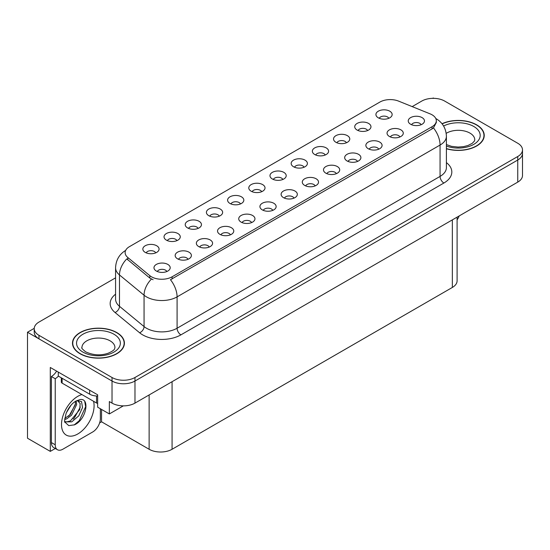<?xml version="1.0" encoding="UTF-8"?>
<svg xmlns="http://www.w3.org/2000/svg" width="550" height="550" viewBox="0 0 550 550"><rect width="100%" height="100%" fill="white"/><g stroke="black" fill="none" stroke-linecap="round" stroke-linejoin="round"><path stroke-width="0.82" d="M282.844 179.472A4.867 2.812 0 0 0 281.538 178.104A4.867 2.812 0 0 0 276.739 177.389A4.867 2.812 0 0 0 273.343 179.472M283.827 172.363A8.113 4.682 0 0 0 273.433 171.841A8.113 4.682 0 0 0 270.744 177.657A8.113 4.682 0 0 0 272.353 178.984A8.113 4.682 0 0 0 285.443 177.657A8.113 4.682 0 0 0 283.827 172.363M261.656 191.702A4.867 2.812 0 0 0 260.349 190.334A4.867 2.812 0 0 0 255.551 189.619A4.867 2.812 0 0 0 252.154 191.702M262.639 184.594A8.113 4.682 0 0 0 252.244 184.071A8.113 4.682 0 0 0 249.556 189.894A8.113 4.682 0 0 0 251.164 191.221A8.113 4.682 0 0 0 264.254 189.894A8.113 4.682 0 0 0 262.639 184.594M240.467 203.94A4.867 2.812 0 0 0 239.161 202.565A4.867 2.812 0 0 0 234.362 201.857A4.867 2.812 0 0 0 230.966 203.94M241.45 196.824A8.113 4.682 0 0 0 231.055 196.302A8.113 4.682 0 0 0 228.367 202.125A8.113 4.682 0 0 0 229.976 203.452A8.113 4.682 0 0 0 243.066 202.125A8.113 4.682 0 0 0 241.45 196.824M378.723 149.194A4.867 2.812 0 0 0 377.417 147.826A4.867 2.812 0 0 0 372.625 147.118A4.867 2.812 0 0 0 369.229 149.194M379.713 142.086A8.113 4.682 0 0 0 369.318 141.563A8.113 4.682 0 0 0 366.63 147.386A8.113 4.682 0 0 0 368.239 148.713A8.113 4.682 0 0 0 381.322 147.386A8.113 4.682 0 0 0 379.713 142.086M315.157 185.893A4.867 2.812 0 0 0 313.851 184.525A4.867 2.812 0 0 0 309.059 183.817A4.867 2.812 0 0 0 305.663 185.893M316.147 178.784A8.113 4.682 0 0 0 305.752 178.262A8.113 4.682 0 0 0 303.064 184.085A8.113 4.682 0 0 0 304.673 185.412A8.113 4.682 0 0 0 317.756 184.085A8.113 4.682 0 0 0 316.147 178.784M388.788 118.305A4.867 2.812 0 0 0 387.482 116.937A4.867 2.812 0 0 0 382.683 116.222A4.867 2.812 0 0 0 379.287 118.305M389.771 111.196A8.113 4.682 0 0 0 379.376 110.674A8.113 4.682 0 0 0 376.688 116.497A8.113 4.682 0 0 0 378.297 117.817A8.113 4.682 0 0 0 391.387 116.497A8.113 4.682 0 0 0 389.771 111.196M336.346 173.662A4.867 2.812 0 0 0 335.039 172.294A4.867 2.812 0 0 0 330.248 171.579A4.867 2.812 0 0 0 326.851 173.662M337.336 166.554A8.113 4.682 0 0 0 326.941 166.031A8.113 4.682 0 0 0 324.252 171.854A8.113 4.682 0 0 0 325.861 173.174A8.113 4.682 0 0 0 338.944 171.854A8.113 4.682 0 0 0 337.336 166.554M399.912 136.964A4.867 2.812 0 0 0 398.606 135.596A4.867 2.812 0 0 0 393.814 134.881A4.867 2.812 0 0 0 390.418 136.964M400.902 129.855A8.113 4.682 0 0 0 390.507 129.333A8.113 4.682 0 0 0 387.819 135.156A8.113 4.682 0 0 0 389.428 136.476A8.113 4.682 0 0 0 402.511 135.156A8.113 4.682 0 0 0 400.902 129.855M176.901 240.639A4.867 2.812 0 0 0 175.594 239.271A4.867 2.812 0 0 0 170.796 238.556A4.867 2.812 0 0 0 167.399 240.639M177.884 233.523A8.113 4.682 0 0 0 167.489 233.001A8.113 4.682 0 0 0 164.801 238.824A8.113 4.682 0 0 0 166.409 240.151A8.113 4.682 0 0 0 179.499 238.824A8.113 4.682 0 0 0 177.884 233.523M230.409 234.829A4.867 2.812 0 0 0 229.096 233.461A4.867 2.812 0 0 0 224.304 232.746A4.867 2.812 0 0 0 220.907 234.829M231.392 227.721A8.113 4.682 0 0 0 220.997 227.198A8.113 4.682 0 0 0 218.309 233.021A8.113 4.682 0 0 0 219.917 234.341A8.113 4.682 0 0 0 233.001 233.021A8.113 4.682 0 0 0 231.392 227.721M346.411 142.773A4.867 2.812 0 0 0 345.104 141.405A4.867 2.812 0 0 0 340.306 140.69A4.867 2.812 0 0 0 336.909 142.773M347.394 135.657A8.113 4.682 0 0 0 336.999 135.135A8.113 4.682 0 0 0 334.311 140.958A8.113 4.682 0 0 0 335.919 142.285A8.113 4.682 0 0 0 349.009 140.958A8.113 4.682 0 0 0 347.394 135.657M188.031 259.298A4.867 2.812 0 0 0 186.718 257.929A4.867 2.812 0 0 0 181.926 257.214A4.867 2.812 0 0 0 178.53 259.298M189.014 252.182A8.113 4.682 0 0 0 178.619 251.666A8.113 4.682 0 0 0 175.931 257.482A8.113 4.682 0 0 0 177.54 258.809A8.113 4.682 0 0 0 190.623 257.482A8.113 4.682 0 0 0 189.014 252.182M357.534 161.432A4.867 2.812 0 0 0 356.228 160.064A4.867 2.812 0 0 0 351.436 159.349A4.867 2.812 0 0 0 348.04 161.432M358.524 154.323A8.113 4.682 0 0 0 348.129 153.801A8.113 4.682 0 0 0 345.441 159.617A8.113 4.682 0 0 0 347.05 160.944A8.113 4.682 0 0 0 360.133 159.617A8.113 4.682 0 0 0 358.524 154.323M251.591 222.599A4.867 2.812 0 0 0 250.284 221.224A4.867 2.812 0 0 0 245.492 220.516A4.867 2.812 0 0 0 242.096 222.599M252.581 215.483A8.113 4.682 0 0 0 242.186 214.961A8.113 4.682 0 0 0 239.498 220.784A8.113 4.682 0 0 0 241.106 222.111A8.113 4.682 0 0 0 254.189 220.784A8.113 4.682 0 0 0 252.581 215.483M367.599 130.536A4.867 2.812 0 0 0 366.293 129.167A4.867 2.812 0 0 0 361.494 128.459A4.867 2.812 0 0 0 358.098 130.536M368.582 123.427A8.113 4.682 0 0 0 358.188 122.904A8.113 4.682 0 0 0 355.499 128.728A8.113 4.682 0 0 0 357.108 130.054A8.113 4.682 0 0 0 370.198 128.728A8.113 4.682 0 0 0 368.582 123.427M293.968 198.131A4.867 2.812 0 0 0 292.662 196.762A4.867 2.812 0 0 0 287.87 196.048A4.867 2.812 0 0 0 284.474 198.131M294.958 191.022A8.113 4.682 0 0 0 284.563 190.499A8.113 4.682 0 0 0 281.875 196.316A8.113 4.682 0 0 0 283.484 197.643A8.113 4.682 0 0 0 296.567 196.316A8.113 4.682 0 0 0 294.958 191.022M304.033 167.234A4.867 2.812 0 0 0 302.727 165.866A4.867 2.812 0 0 0 297.928 165.158A4.867 2.812 0 0 0 294.532 167.234M305.016 160.126A8.113 4.682 0 0 0 294.621 159.603A8.113 4.682 0 0 0 291.933 165.426A8.113 4.682 0 0 0 293.542 166.753A8.113 4.682 0 0 0 306.632 165.426A8.113 4.682 0 0 0 305.016 160.126M272.779 210.361A4.867 2.812 0 0 0 271.473 208.993A4.867 2.812 0 0 0 266.681 208.278A4.867 2.812 0 0 0 263.285 210.361M273.769 203.252A8.113 4.682 0 0 0 263.374 202.73A8.113 4.682 0 0 0 260.686 208.553A8.113 4.682 0 0 0 262.295 209.88A8.113 4.682 0 0 0 275.378 208.553A8.113 4.682 0 0 0 273.769 203.252M209.22 247.06A4.867 2.812 0 0 0 207.907 245.692A4.867 2.812 0 0 0 203.115 244.984A4.867 2.812 0 0 0 199.719 247.06M210.203 239.951A8.113 4.682 0 0 0 199.808 239.429A8.113 4.682 0 0 0 197.12 245.252A8.113 4.682 0 0 0 198.729 246.579A8.113 4.682 0 0 0 211.812 245.252A8.113 4.682 0 0 0 210.203 239.951M325.222 155.004A4.867 2.812 0 0 0 323.916 153.636A4.867 2.812 0 0 0 319.117 152.921A4.867 2.812 0 0 0 315.721 155.004M326.205 147.895A8.113 4.682 0 0 0 315.81 147.373A8.113 4.682 0 0 0 313.122 153.196A8.113 4.682 0 0 0 314.731 154.516A8.113 4.682 0 0 0 327.821 153.196A8.113 4.682 0 0 0 326.205 147.895M166.843 271.528A4.867 2.812 0 0 0 165.529 270.16A4.867 2.812 0 0 0 160.738 269.445A4.867 2.812 0 0 0 157.341 271.528M167.826 264.419A8.113 4.682 0 0 0 157.431 263.897A8.113 4.682 0 0 0 154.743 269.72A8.113 4.682 0 0 0 156.351 271.04A8.113 4.682 0 0 0 169.434 269.72A8.113 4.682 0 0 0 167.826 264.419M219.278 216.171A4.867 2.812 0 0 0 217.972 214.803A4.867 2.812 0 0 0 213.173 214.087A4.867 2.812 0 0 0 209.777 216.171M220.261 209.062A8.113 4.682 0 0 0 209.866 208.539A8.113 4.682 0 0 0 207.178 214.363A8.113 4.682 0 0 0 208.787 215.683A8.113 4.682 0 0 0 221.877 214.363A8.113 4.682 0 0 0 220.261 209.062M198.089 228.401A4.867 2.812 0 0 0 196.783 227.033A4.867 2.812 0 0 0 191.984 226.325A4.867 2.812 0 0 0 188.588 228.401M199.072 221.292A8.113 4.682 0 0 0 188.678 220.77A8.113 4.682 0 0 0 185.989 226.593A8.113 4.682 0 0 0 187.598 227.92A8.113 4.682 0 0 0 200.688 226.593A8.113 4.682 0 0 0 199.072 221.292M421.101 124.733A4.867 2.812 0 0 0 419.794 123.358A4.867 2.812 0 0 0 415.002 122.65A4.867 2.812 0 0 0 411.606 124.733M422.091 117.618A8.113 4.682 0 0 0 411.696 117.095A8.113 4.682 0 0 0 409.007 122.918A8.113 4.682 0 0 0 410.616 124.245A8.113 4.682 0 0 0 423.699 122.918A8.113 4.682 0 0 0 422.091 117.618M155.712 252.869A4.867 2.812 0 0 0 154.406 251.501A4.867 2.812 0 0 0 149.607 250.786A4.867 2.812 0 0 0 146.211 252.869M156.695 245.761A8.113 4.682 0 0 0 146.3 245.238A8.113 4.682 0 0 0 143.612 251.061A8.113 4.682 0 0 0 145.221 252.381A8.113 4.682 0 0 0 158.311 251.061A8.113 4.682 0 0 0 156.695 245.761M432.039 114.792A14.602 8.429 0 0 0 430.086 113.85L398.592 101.118A14.602 8.429 0 0 0 379.892 102.059L129.408 246.675A14.602 8.429 0 0 0 125.125 252.643A14.602 8.429 0 0 0 127.772 257.476L149.82 275.66A14.602 8.429 0 0 0 172.109 276.788L432.039 126.72A14.602 8.429 0 0 0 436.315 120.752A14.602 8.429 0 0 0 432.039 114.792M34.231 328.343L27.5 332.234L112.028 381.033A16.225 9.371 0 0 0 134.977 381.033L517.749 160.036A16.225 9.371 0 0 0 522.5 153.416A16.225 9.371 0 0 1 517.749 160.036L134.977 381.033A16.225 9.371 0 0 1 112.028 381.033L38.974 338.855A16.225 9.371 0 0 1 34.224 332.234L34.224 328.701A16.225 9.371 0 0 0 38.974 335.321L112.028 377.499A16.225 9.371 0 0 0 134.977 377.499L517.749 156.509A16.225 9.371 0 0 0 522.5 149.882A16.225 9.371 0 0 0 517.749 143.254L444.696 101.083A16.225 9.371 0 0 0 421.747 101.083L412.177 106.611M433.833 98.347L433.221 97.989L432.609 98.347M55.309 448.491L50.297 451.385L50.297 367.476L97.646 394.811L97.646 407.179L109.347 413.937L109.347 401.569L112.028 403.116A16.225 9.371 0 0 0 134.977 403.116L517.749 182.119A16.225 9.371 0 0 0 522.5 175.498L522.5 149.882M123.338 405.859L109.347 413.937M50.297 451.385L27.5 438.226L27.5 332.234M457.098 217.14L457.098 280.83A16.225 9.371 180 0 1 452.348 287.451L172.074 449.268A16.225 9.371 180 0 1 149.126 449.268L101.544 421.795L101.544 409.427M101.544 421.795L99.632 422.902M446.408 148.748A25.96 14.988 0 0 0 484.234 135.417A25.96 14.988 0 0 0 476.63 124.823A25.96 14.988 0 0 0 442.007 123.736M116.806 332.564A25.96 14.988 0 0 0 88.516 329.312A25.96 14.988 0 0 0 72.483 343.159A25.96 14.988 0 0 0 80.087 353.76A25.96 14.988 0 0 0 108.384 357.012A25.96 14.988 0 0 0 124.41 343.159A25.96 14.988 0 0 0 116.806 332.564M72.758 344.541A25.96 14.988 0 0 0 72.669 344.926M436.315 120.752L436.315 122.547L433.455 127.889L432.039 128.92L170.466 279.723A18.934 10.931 60 0 1 177.086 296.876A21.636 12.492 180 0 1 146.486 296.876A21.636 12.492 180 0 1 144.059 295.212L119.488 274.952A21.636 12.492 180 0 1 115.576 267.788L115.576 299.145A21.636 12.492 0 0 0 119.488 306.309L144.059 326.569A21.636 12.492 0 0 0 146.486 328.233A21.636 12.492 0 0 0 177.086 328.233L440.069 176.399A21.636 12.492 0 0 0 446.408 167.571L446.408 136.214A21.636 12.492 180 0 1 440.069 145.049A18.934 10.931 -120 0 0 433.455 127.889M153.099 279.723L149.82 278.066L126.789 258.885A18.934 12.664 129.5 0 0 119.488 274.952L119.488 306.309A5.411 3.616 -50.5 0 1 115.06 312.517A27.046 15.613 180 0 1 115.576 294.188M115.576 277.846L38.974 322.073A16.225 9.371 0 0 0 34.224 328.701M124.231 344.926A25.96 14.988 0 0 0 124.142 344.541M484.055 137.184A25.96 14.988 0 0 0 483.966 136.792M459.181 215.93A10.821 6.242 -60 0 1 457.098 219.856M74.518 424.82L68.771 425.624L64.948 422.159C64.206 422.771 64.597 419.849 66.117 413.394C68.145 408.554 70.799 404.848 74.078 402.284L75.914 401.046L80.128 399.561C90.2 397.767 86.398 419.616 74.518 424.82M77.358 400.531L80.142 403.514L79.757 409.544L70.448 420.894L66.88 421.857L64.79 421.609M64.859 421.884L71.768 421.85L78.787 415.834L82.514 407.543L81.51 401.521L76.849 400.675L75.873 401.094M66.412 412.672L71.06 405.164M64.687 419.547L66.811 418.791L71.534 415.188L76.663 404.518L76.182 400.943M64.783 418.44L70.317 414.487L75.453 403.817L75.329 401.404M100.361 408.746L100.361 418.729A10.821 6.242 -60 0 1 92.709 431.977L62.879 449.199A10.821 6.242 -60 0 1 57.468 449.735L53.646 447.528A10.821 6.242 -60 0 1 51.404 442.578L51.404 376.509A10.821 6.242 120 0 0 56.616 371.126M58.376 376.118A10.821 6.242 -60 0 1 55.227 378.716L51.404 376.509M57.468 449.735A10.821 6.242 -60 0 1 55.227 444.785L55.227 378.716M89.65 390.197L89.65 394.171A10.821 6.242 0 0 0 97.646 396M58.286 372.089L58.286 376.062L89.65 394.171M68.413 416.281L69.513 415.133L75.371 404.573M73.233 419.121L74.367 417.938L80.307 407.069M74.099 425.013L79.227 420.736L85.669 406.677L84.748 401.589M442.124 123.881A25.692 14.836 180 0 1 476.438 124.933A25.692 14.836 180 0 1 483.966 135.417A25.692 14.836 180 0 1 446.408 148.576M116.614 332.674A25.692 14.836 180 0 1 124.142 343.159A25.692 14.836 180 0 1 108.281 356.868A25.692 14.836 180 0 1 80.279 353.65A25.692 14.836 180 0 1 72.758 343.159A25.692 14.836 180 0 1 88.619 329.457A25.692 14.836 180 0 1 116.614 332.674M97.646 403.391A2.702 1.561 180 0 1 96.539 403.006L62.116 383.13A2.702 1.561 180 0 1 61.318 382.023L61.318 377.816M517.749 182.119L517.749 156.509M134.977 403.116L134.977 377.499M112.028 403.116L112.028 377.499M172.074 449.268L172.074 381.693M452.348 287.451L452.348 219.883M149.126 449.268L149.126 394.941M127.772 257.476L127.772 259.882M149.82 275.66L149.82 278.066M172.109 276.788L172.109 278.988M432.039 126.72L432.039 128.92M180.909 334.861A5.411 3.121 60 0 1 177.086 328.233L177.086 296.876L440.069 145.049L440.069 176.399A5.411 3.121 60 0 0 443.891 183.026L180.909 334.861A27.046 15.613 180 0 1 142.663 334.861A27.046 15.613 180 0 1 139.631 332.778L115.06 312.517M151.436 279.07A18.934 12.664 129.5 0 0 144.059 295.212L144.059 326.569A5.411 3.616 -50.5 0 1 139.631 332.778M446.408 162.614A27.046 15.613 180 0 1 443.891 183.026M38.974 335.321L38.974 338.855M93.555 401.287A23.045 13.303 -60 0 1 77.797 433.964A23.045 13.303 -60 0 1 61.504 424.559A23.045 13.303 -60 0 1 77.797 396.337A23.045 13.303 -60 0 1 81.922 394.563M64.804 421.664A12.224 7.061 120 0 0 66.88 421.857M55.227 444.785L51.404 442.578M446.408 144.581L451.529 146.348L458.054 147.07L463.561 146.637L467.981 145.496L472.257 143.323L474.382 141.109L474.774 139.838A16.5 9.522 0 0 0 469.941 133.1A16.5 9.522 0 0 0 446.194 133.347M443.596 126.026A21.904 12.65 180 0 1 473.763 126.473A21.904 12.65 180 0 1 475.324 143.364A21.904 12.65 180 0 1 446.408 146.046M114.943 347.579A16.5 9.522 0 0 0 110.11 340.842A16.5 9.522 0 0 0 92.132 338.779A16.5 9.522 0 0 0 81.95 347.579C81.097 347.71 82.335 349.126 85.662 351.835C93.17 355.293 100.664 355.761 108.151 353.237C116.002 349.793 114.366 348.391 114.943 347.579M113.939 334.221A21.904 12.65 180 0 1 113.939 352.103A21.904 12.65 180 0 1 82.961 352.103A21.904 12.65 180 0 1 82.961 334.221A21.904 12.65 180 0 1 113.939 334.221M96.539 403.006L96.539 395.986M62.116 383.13L62.116 378.276M446.408 136.214C446.036 128.432 442.619 122.602 436.15 118.711L435.786 118.511M125.833 250.284C119.364 254.176 115.94 260.006 115.576 267.788M483.966 135.417L483.966 137.576M124.142 343.159L124.142 345.317M72.758 343.159L72.758 345.317"/></g></svg>

